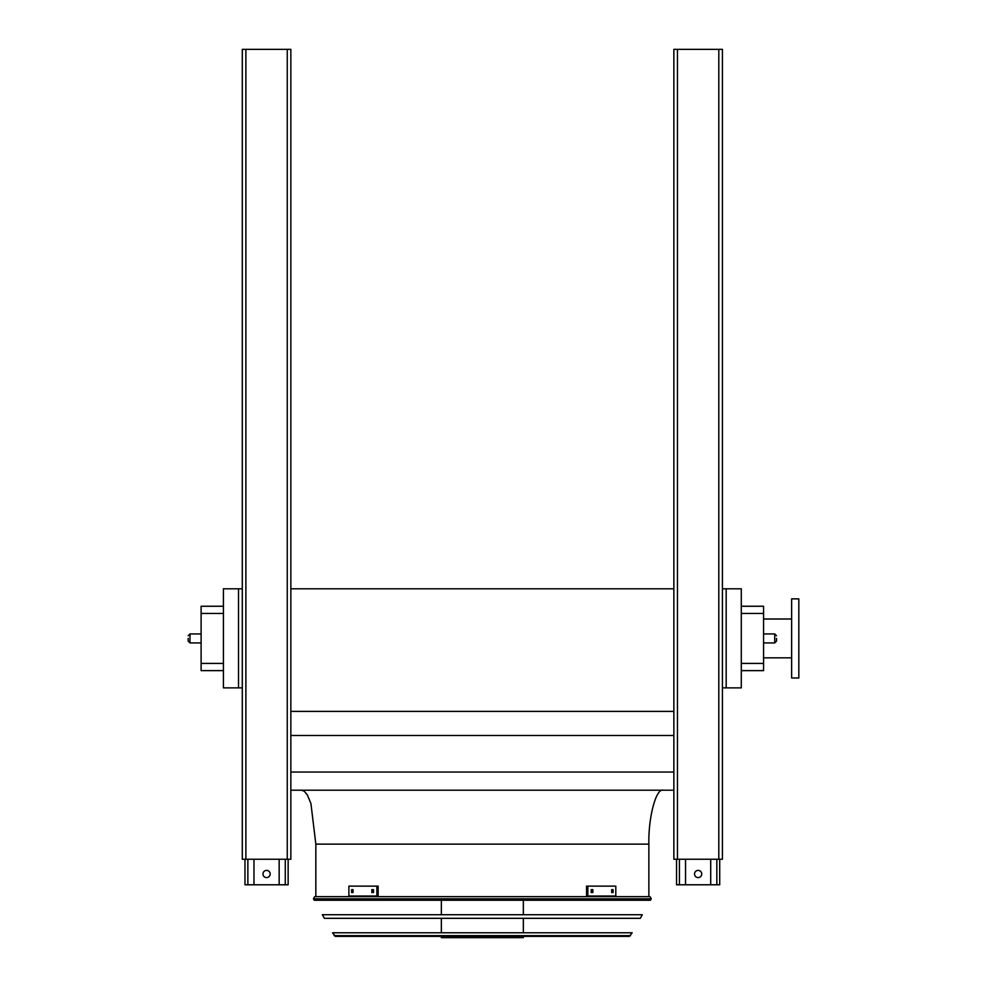 <?xml version="1.0" encoding="UTF-8"?>
<svg xmlns="http://www.w3.org/2000/svg" width="987" height="987" viewBox="0 0 987 987"><rect width="100%" height="100%" fill="white"/><g stroke="black" fill="none" stroke-linecap="round" stroke-linejoin="round"><path stroke-width="1.48" d="M741.286 606.24L763.58 606.24L763.58 670.617L741.286 670.617M726.185 588.807L726.185 687.877L741.286 687.877L741.286 588.807L722.41 588.807M290.844 790.205L673.862 790.205M290.844 772.044L673.862 772.044M290.844 735.488L673.862 735.488M290.844 711.393L673.862 711.393M290.844 588.807L673.862 588.807M238.521 588.807L223.42 588.807L223.42 687.877L238.521 687.877L238.521 588.807L242.296 588.807M648.866 896.652L648.866 844.144C648.225 817.458 656.133 787.786 663.252 790.205M726.185 687.877L722.41 687.877M242.296 687.877L238.521 687.877M223.42 613.433L201.114 613.433L201.114 606.24L223.42 606.24M223.42 670.617L201.114 670.617L201.114 663.424L223.42 663.424M201.114 613.433L201.114 663.424M791.636 657.848L763.58 657.848M798.828 677.995L798.828 598.875L791.636 598.875L791.636 677.995L798.828 677.995M776.535 638.429L776.535 641.131L776.535 638.429M188.172 638.429L188.172 641.131L188.172 638.429M710.714 859.245L710.714 884.784L676.551 884.784L676.551 859.245M694.54 873.988A3.59 3.59 0 0 1 698.13 870.398A3.59 3.59 0 0 1 701.732 873.988A3.59 3.59 0 0 1 698.13 877.591A3.59 3.59 0 0 1 694.54 873.988M719.708 859.245L719.708 884.784L710.714 884.784M685.546 859.245L685.546 884.784M279.161 859.245L279.161 884.784L244.986 884.784L244.986 859.245M262.974 873.988A3.59 3.59 0 0 1 266.564 870.398A3.59 3.59 0 0 1 270.167 873.988A3.59 3.59 0 0 1 266.564 877.591A3.59 3.59 0 0 1 262.974 873.988M288.142 859.245L288.142 884.784L279.161 884.784M253.98 859.245L253.98 884.784M673.862 49.35L673.862 859.245L722.41 859.245L722.41 49.35L673.862 49.35M245.886 49.35L242.296 49.35L242.296 859.245L290.844 859.245L290.844 49.35L245.886 49.35L245.886 859.245M313.447 898.799L314.261 900.243L650.445 900.243L651.26 898.799L313.447 898.799L314.705 896.652L650.001 896.652L651.26 898.799M523.344 900.243L523.344 914.727M523.344 918.317L523.344 932.789M523.344 936.392L523.344 937.65L441.349 937.65L441.349 936.392M353.025 892.519L351.631 892.519L351.631 889.645L353.025 889.645L353.025 892.519M373.505 892.519L371.84 892.519L371.84 889.645L373.505 889.645L373.505 892.519M376.874 886.129L348.892 886.129L348.892 896.023L376.874 896.023L376.874 886.129L378.144 886.129L378.144 896.023L376.874 896.023M352.902 889.645L352.902 892.519M373.123 889.645L373.123 892.519M592.854 892.519L591.201 892.519L591.201 889.645L592.854 889.645L592.854 892.519M613.075 892.519L611.681 892.519L611.681 889.645L613.075 889.645L613.075 892.519M587.833 896.023L615.802 896.023L615.802 886.129L586.549 886.129L586.549 896.023L587.833 896.023L587.833 886.129M591.583 892.519L591.583 889.645M611.792 892.519L611.792 889.645M322.379 914.727L642.315 914.727L640.304 918.317L324.402 918.317L322.379 914.727M332.52 932.789L632.173 932.789L629.324 936.392L335.383 936.392L332.52 932.789M648.866 844.144L315.84 844.144L310.93 803.554L307.278 794.819L304.292 791.253L301.454 790.205M763.58 613.433L741.286 613.433M741.286 663.424L763.58 663.424M763.58 642.932L774.733 642.932L774.733 633.938L763.58 633.938M201.114 633.938L189.973 633.938L189.973 642.932L201.114 642.932M716.833 859.245L716.833 884.784M679.426 859.245L679.426 884.784M285.268 859.245L285.268 884.784M247.873 859.245L247.873 884.784M677.452 49.35L677.452 859.245M718.807 49.35L718.807 859.245M287.254 49.35L287.254 859.245M334.124 935.651L630.57 935.651M315.84 896.652L315.84 844.144M791.636 619.009L763.58 619.009M189.973 642.932L188.172 641.131L189.973 642.932M189.973 633.938L188.172 635.739L189.973 633.938M774.733 633.938L776.535 635.739M774.733 642.932L776.535 641.131M441.349 900.243L441.349 914.727M441.349 918.317L441.349 932.789"/></g></svg>
